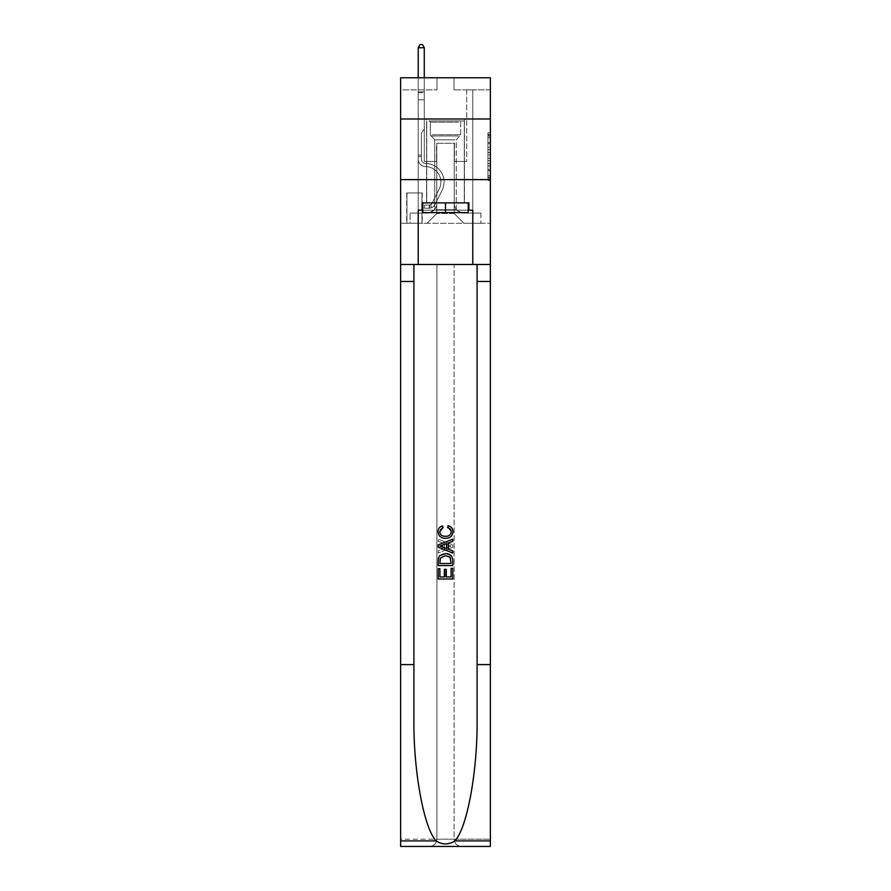 <?xml version="1.0" encoding="UTF-8"?>
<svg xmlns="http://www.w3.org/2000/svg" width="891" height="891" viewBox="0 0 891 891"><rect width="100%" height="100%" fill="white"/><g stroke="black" fill="none" stroke-linecap="round" stroke-linejoin="round"><path stroke-width="0.67" stroke-dasharray="4.46 3.34" d="M487.934 147.293L487.934 154.911L490.362 154.911L490.362 178L490.362 135.154L490.362 154.911L487.934 154.911L487.934 134.441L487.934 180.383L487.934 132.781L487.934 177.053L490.362 177.053L487.934 177.053L490.362 177.053L487.934 177.053L487.934 169.435L487.934 180.383L490.362 180.383L490.362 132.781L490.362 176.93L490.362 158.242L487.934 158.242L490.362 158.242L490.362 169.435L490.362 136.111L487.934 136.111L490.362 136.111L490.362 180.383L490.362 135.154L490.362 180.383L487.934 180.383L487.934 132.781L490.362 132.781L490.362 135.154L490.362 132.781L490.362 135.154L490.362 132.781L490.362 134.441L490.362 132.781L487.934 132.781L487.934 136.111L490.362 136.111L487.934 136.111L487.934 147.293L490.362 147.293M464.411 118.993L464.411 179.614L426.589 179.614L464.411 179.614L426.589 179.614L464.411 179.614L464.411 202.892L426.589 202.892L464.411 202.892L426.589 202.892L464.411 202.892L464.411 179.614L426.589 179.614L426.589 202.892L426.589 179.614L464.411 179.614L426.589 179.614L464.411 179.614L464.411 118.993L426.589 118.993L426.589 179.614L426.589 118.993L464.411 118.993M422.223 192.946L406.697 192.946L422.223 192.946L422.223 223.262L406.697 223.262L422.223 223.262M406.697 192.946L406.697 223.262M490.362 152.06L490.362 149.677L490.362 152.06L487.934 152.06L487.934 142.471L487.934 170.682L487.934 163.599L490.362 163.599L487.934 163.599L487.934 180.383L490.362 180.383L487.934 180.383L490.362 180.383L487.934 180.383L487.934 132.781L490.362 132.781L487.934 132.781L490.362 132.781L487.934 132.781L487.934 152.06L490.362 152.06M490.362 664.586L477.086 664.586L477.086 264.482L490.362 264.482L490.362 179.614L490.362 223.262L400.638 223.262L490.362 223.262L490.362 77.773L453.987 77.773L490.362 77.773L490.362 89.891L490.362 77.773L400.638 77.773L437.013 77.773L400.638 77.773L400.638 89.891L437.013 89.891L400.638 89.891L400.638 77.773L400.638 118.993L490.362 118.993L400.638 118.993L400.638 179.614L490.362 179.614L400.638 179.614L400.638 223.262L400.638 179.614L490.362 179.614L400.638 179.614L400.638 846.45L490.362 846.45L400.638 846.45L400.638 839.177L490.362 839.177L490.362 179.614L400.638 179.614L490.362 179.614L400.638 179.614L400.638 264.482L400.638 179.614M418.224 89.891L418.224 213.083L427.067 213.083A9.701 9.701 0 0 0 436.768 203.382L436.768 143.239L436.768 213.562L436.768 143.239L436.768 213.562L436.768 143.239L454.232 143.239L454.232 203.382A9.701 9.701 0 0 0 463.933 213.083L472.776 213.083L472.776 89.891L472.776 213.083L472.776 89.891L472.776 213.083L472.776 89.891L472.776 213.083L472.776 89.891L472.776 213.083L472.776 89.891L472.776 213.083L472.776 89.891L472.776 213.083L472.776 89.891L472.776 213.083L480.906 213.083L463.933 213.083L472.776 213.083L463.933 213.083L472.776 213.083L463.933 213.083L472.776 213.083L463.933 213.083L472.776 213.083L463.933 213.083L472.776 213.083L463.933 213.083L472.776 213.083L472.776 89.891L466.717 89.891L472.776 89.891L466.717 89.891L472.776 89.891L466.717 89.891L472.776 89.891L466.717 89.891L472.776 89.891L466.717 89.891L472.776 89.891L466.717 89.891L472.776 89.891L466.717 89.891L472.776 89.891L466.717 89.891L472.776 89.891L472.776 213.083L463.933 213.083A9.701 9.701 0 0 1 454.232 203.382A9.701 9.701 0 0 0 463.933 213.083A9.701 9.701 0 0 1 454.232 203.382A9.701 9.701 0 0 0 463.933 213.083A9.701 9.701 0 0 1 454.232 203.382A9.701 9.701 0 0 0 463.933 213.083A9.701 9.701 0 0 1 454.232 203.382A9.701 9.701 0 0 0 463.933 213.083A9.701 9.701 0 0 1 454.232 203.382A9.701 9.701 0 0 0 463.933 213.083A9.701 9.701 0 0 1 454.232 203.382A9.701 9.701 0 0 0 463.933 213.083A9.701 9.701 0 0 1 454.232 203.382L454.232 143.239L454.232 213.562L436.768 213.562L454.232 213.562L463.933 223.262L480.906 223.262L427.067 223.262L463.933 223.262L454.232 213.562L463.933 223.262L454.232 213.562L454.232 143.239L454.232 213.562L454.232 143.239L436.523 143.239L436.523 161.427L424.283 161.427L424.283 89.891L418.224 89.891L418.224 213.083L427.067 213.083A9.701 9.701 0 0 0 436.768 203.382L436.768 143.239L436.523 161.427L424.283 161.427L424.283 89.891L418.224 89.891L418.224 213.083L427.067 213.083L410.094 213.083L427.067 213.083L418.224 213.083L418.224 89.891L418.224 213.083L418.224 89.891L418.224 213.083L418.224 89.891L418.224 213.083L418.224 89.891L418.224 213.083L418.224 89.891L418.224 213.083L418.224 89.891L424.283 89.891L418.224 89.891L424.283 89.891L418.224 89.891L424.283 89.891L418.224 89.891L424.283 89.891L418.224 89.891L424.283 89.891L418.224 89.891L424.283 89.891L418.224 89.891L424.283 89.891L418.224 89.891L418.224 213.083L418.224 89.891M436.768 203.382L436.768 143.239L436.523 161.427L424.283 161.427L424.283 89.891L424.283 161.427L424.283 89.891L424.283 161.427L424.283 89.891L424.283 161.427L424.283 89.891L424.283 161.427L424.283 89.891L424.283 161.427L424.283 89.891L424.283 161.427L424.283 89.891L424.283 161.427L436.523 161.427L424.283 161.427L436.523 161.427L424.283 161.427L436.523 161.427L424.283 161.427L436.523 161.427L424.283 161.427L436.523 161.427L424.283 161.427L436.523 161.427L424.283 161.427L436.523 161.427L436.768 143.239L436.768 203.382A9.701 9.701 0 0 1 427.067 213.083A9.701 9.701 0 0 0 436.768 203.382A9.701 9.701 0 0 1 427.067 213.083A9.701 9.701 0 0 0 436.768 203.382A9.701 9.701 0 0 1 427.067 213.083A9.701 9.701 0 0 0 436.768 203.382A9.701 9.701 0 0 1 427.067 213.083A9.701 9.701 0 0 0 436.768 203.382A9.701 9.701 0 0 1 427.067 213.083A9.701 9.701 0 0 0 436.768 203.382A9.701 9.701 0 0 1 427.067 213.083A9.701 9.701 0 0 0 436.768 203.382M490.362 89.891L453.987 89.891L490.362 89.891M406.942 223.262L421.978 223.262L406.942 223.262L406.942 192.946L421.978 192.946L421.978 223.262L421.978 192.946L406.942 192.946L406.942 223.262M410.094 223.262L427.067 223.262L436.768 213.562L427.067 223.262L436.768 213.562L427.067 223.262L410.094 223.262L410.094 213.083L410.094 223.262M454.477 143.239L454.477 161.427L454.477 143.239M453.987 89.891L453.987 77.773L453.987 89.891M437.013 89.891L437.013 77.773L437.013 89.891M480.906 213.083L480.906 223.262L480.906 213.083M466.717 89.891L466.717 161.427L454.477 161.427L466.717 161.427L454.477 161.427L466.717 161.427L454.477 161.427L466.717 161.427L454.477 161.427L466.717 161.427L454.477 161.427L466.717 161.427L454.477 161.427L466.717 161.427L454.477 161.427L466.717 161.427L454.477 161.427L466.717 161.427L466.717 89.891M490.362 118.993L400.638 118.993M487.934 154.911L490.362 154.911L487.934 154.911M487.934 134.441L487.934 132.781L487.934 134.441L490.362 134.441L487.934 134.441M487.934 170.56L487.934 160.625L487.934 170.56L490.362 170.56L487.934 170.56M487.934 160.625L487.934 158.242L490.362 158.242L487.934 158.242L487.934 160.625L490.362 160.625L487.934 160.625M487.934 142.471L487.934 136.111L487.934 142.471L490.362 142.471L487.934 142.471M487.934 132.781L490.362 132.781L487.934 132.781L487.934 135.154L487.934 132.781L490.362 132.781M487.934 180.383L490.362 180.383L487.934 180.383L487.934 178L487.934 180.383M418.224 156.582L418.224 47.702L418.224 99.837L418.224 47.702L424.283 47.702L424.283 91.84L424.283 47.702L418.224 47.702L420.04 44.55L422.468 44.55L420.04 44.55L418.224 47.702L418.224 99.837L418.224 47.702L424.283 47.702L422.468 44.55L424.283 47.702L424.283 99.837L418.224 99.837L418.224 47.702L420.04 44.55L422.468 44.55L420.04 44.55L418.224 47.702L418.224 99.837L424.283 99.837L424.283 129.418L422.913 130.788A5.268 5.268 -32.1 0 0 421.376 134.508A5.268 5.268 147.9 0 1 422.913 130.788L424.283 129.418L424.283 47.702L418.224 47.702L424.283 47.702L422.468 44.55L424.283 47.702L424.283 99.837L418.224 99.837L418.224 159.01A7.64 7.64 -32.1 0 0 425.742 166.65A7.64 7.64 147.9 0 1 418.224 159.01L418.224 99.837L424.283 99.837L424.283 129.418L422.913 130.788A5.268 5.268 0 0 0 421.376 134.508A5.268 5.268 0 0 1 422.913 130.788L424.283 129.418L424.283 47.702L418.224 47.702L420.04 44.55L422.468 44.55L420.04 44.55L418.224 47.702L418.224 91.84L418.224 47.702L424.283 47.702L422.468 44.55L424.283 47.702L424.283 99.837L418.224 99.837L418.224 159.01A7.64 7.64 0 0 0 425.742 166.65A7.64 7.64 147.9 0 1 418.224 159.01L418.224 99.837L424.283 99.837L424.283 129.418L422.913 130.788A5.268 5.268 0 0 0 421.376 134.508A5.268 5.268 0 0 1 422.913 130.788L424.283 129.418L424.283 47.702L418.224 47.702L420.04 44.55L422.468 44.55L420.04 44.55L418.224 47.702L418.224 92.742L418.224 47.702L424.283 47.702L422.468 44.55L424.283 47.702L424.283 99.837L418.224 99.837L418.224 159.01A7.64 7.64 0 0 0 425.742 166.65A7.64 7.64 147.9 0 1 418.224 159.01L418.224 99.837L424.283 99.837L424.283 129.418L422.913 130.788A5.268 5.268 0 0 0 421.376 134.508A5.268 5.268 0 0 1 422.913 130.788L424.283 129.418L424.283 47.702L418.224 47.702L420.04 44.55L422.468 44.55L420.04 44.55L418.224 47.702L418.224 159.01A7.64 7.64 0 0 0 425.742 166.65A15.403 15.403 147.9 0 1 439.252 188.959A15.403 15.403 -32.1 0 0 425.742 166.65A7.64 7.64 0 0 1 418.224 159.01L418.224 99.837L424.283 99.837L424.283 129.418L422.913 130.788A5.268 5.268 0 0 0 421.376 134.508A5.268 5.268 0 0 1 422.913 130.788L424.283 129.418L424.283 99.837L418.224 99.837L418.224 159.01A7.64 7.64 0 0 0 425.742 166.65A7.64 7.64 0 0 1 418.224 159.01L418.224 99.837L424.283 99.837L424.283 92.742L424.283 129.418L422.913 130.788A5.268 5.268 0 0 0 421.376 134.508A5.268 5.268 0 0 1 422.913 130.788L424.283 129.418L424.283 99.837L418.224 99.837L418.224 159.01A7.64 7.64 0 0 0 425.742 166.65A7.64 7.64 0 0 1 418.224 159.01L418.224 99.837L424.283 99.837L424.283 91.84L424.283 129.418L422.913 130.788A5.268 5.268 0 0 0 421.376 134.508A5.268 5.268 0 0 1 422.913 130.788L424.283 129.418L424.283 99.837L418.224 99.837L418.224 159.01A7.64 7.64 0 0 0 425.742 166.65A15.403 15.403 0 0 1 439.252 188.959A15.403 15.403 -32.1 0 0 425.742 166.65A7.64 7.64 0 0 1 418.224 159.01L418.224 99.837L424.283 99.837L424.283 47.702L422.468 44.55L424.283 47.702L424.283 129.418L422.913 130.788A5.268 5.268 0 0 0 421.376 134.508A5.268 5.268 0 0 1 422.913 130.788L424.283 129.418L424.283 99.837L418.224 99.837L418.224 159.01L418.224 156.582L421.376 156.582L421.376 155.123L418.224 155.123L421.376 155.123L421.376 159.01L421.376 134.508L421.376 159.01A4.488 4.488 -32.1 0 0 425.787 163.499A4.488 4.488 147.9 0 1 421.376 159.01L421.376 134.508L421.376 159.01L421.376 155.123L418.224 155.123L421.376 155.123L421.376 159.01A4.488 4.488 0 0 0 425.787 163.499A4.488 4.488 147.9 0 1 421.376 159.01L421.376 134.508L421.376 159.01A4.488 4.488 0 0 0 425.787 163.499A4.488 4.488 147.9 0 1 421.376 159.01L421.376 134.508L421.376 159.01L421.376 155.123L418.224 155.123L421.376 155.123L421.376 159.01A4.488 4.488 0 0 0 425.787 163.499A18.555 18.555 147.9 0 1 442.07 190.373A18.555 18.555 -32.1 0 0 425.787 163.499A4.488 4.488 0 0 1 421.376 159.01L421.376 134.508L421.376 159.01A4.488 4.488 0 0 0 425.787 163.499A4.488 4.488 0 0 1 421.376 159.01L421.376 134.508L421.376 159.01L421.376 155.123L418.224 155.123L421.376 155.123L421.376 159.01A4.488 4.488 0 0 0 425.787 163.499A4.488 4.488 0 0 1 421.376 159.01L421.376 134.508L421.376 159.01A4.488 4.488 0 0 0 425.787 163.499A18.555 18.555 0 0 1 442.07 190.373A18.555 18.555 -32.1 0 0 425.787 163.499A4.488 4.488 0 0 1 421.376 159.01L421.376 134.508L421.376 159.01L421.376 156.582L418.224 156.582M429.25 208.227A6.426 6.426 -32.1 0 0 434.875 204.685L442.07 190.373A18.555 18.555 -32.1 0 0 425.787 163.499A4.488 4.488 0 0 1 421.376 159.01A4.488 4.488 0 0 0 425.787 163.499A4.488 4.488 0 0 1 421.376 159.01A4.488 4.488 0 0 0 425.787 163.499A18.555 18.555 0 0 1 442.07 190.373L434.875 204.685L442.07 190.373A18.555 18.555 0 0 0 425.787 163.499A4.488 4.488 0 0 1 421.376 159.01A4.488 4.488 0 0 0 425.787 163.499A18.555 18.555 0 0 1 442.07 190.373A18.555 18.555 0 0 0 425.787 163.499A4.488 4.488 0 0 1 421.376 159.01A4.488 4.488 0 0 0 425.787 163.499A4.488 4.488 0 0 1 421.376 159.01A4.488 4.488 0 0 0 425.787 163.499A18.555 18.555 0 0 1 442.07 190.373A18.555 18.555 0 0 0 425.787 163.499A4.488 4.488 0 0 1 421.376 159.01A4.488 4.488 0 0 0 425.787 163.499A18.555 18.555 0 0 1 442.07 190.373L434.875 204.685L442.07 190.373A18.555 18.555 0 0 0 425.787 163.499A4.488 4.488 0 0 1 421.376 159.01A4.488 4.488 0 0 0 425.787 163.499A4.488 4.488 0 0 1 421.376 159.01A4.488 4.488 0 0 0 425.787 163.499A18.555 18.555 0 0 1 442.07 190.373A18.555 18.555 0 0 0 425.787 163.499A4.488 4.488 0 0 1 421.376 159.01A4.488 4.488 0 0 0 425.787 163.499A18.555 18.555 0 0 1 442.07 190.373A18.555 18.555 0 0 0 425.787 163.499A18.555 18.555 0 0 1 442.07 190.373L434.875 204.685A6.426 6.426 147.9 0 1 431.077 207.926A6.426 6.426 -32.1 0 0 434.875 204.685L442.07 190.373A18.555 18.555 0 0 0 425.787 163.499A18.555 18.555 0 0 1 442.07 190.373L434.875 204.685L442.07 190.373A18.555 18.555 0 0 0 425.787 163.499A18.555 18.555 0 0 1 442.07 190.373A18.555 18.555 0 0 0 425.787 163.499A18.555 18.555 0 0 1 442.07 190.373L434.875 204.685L442.07 190.373A18.555 18.555 0 0 0 425.787 163.499A18.555 18.555 0 0 1 442.07 190.373L434.875 204.685A6.426 6.426 0 0 1 431.077 207.926C429.206 208.327 429.206 208.327 431.077 207.926C429.206 208.327 429.206 208.327 431.077 207.926A6.426 6.426 0 0 0 434.875 204.685L442.07 190.373A18.555 18.555 0 0 0 425.787 163.499A18.555 18.555 0 0 1 442.07 190.373A18.555 18.555 0 0 0 425.787 163.499A18.555 18.555 0 0 1 442.07 190.373L434.875 204.685L442.07 190.373A18.555 18.555 0 0 0 425.787 163.499A18.555 18.555 0 0 1 442.07 190.373L434.875 204.685A6.426 6.426 0 0 1 431.077 207.926C429.206 208.327 429.206 208.327 431.077 207.926C429.206 208.327 429.206 208.327 431.077 207.926A6.426 6.426 0 0 0 434.875 204.685L442.07 190.373L434.875 204.685A6.426 6.426 0 0 1 431.077 207.926C429.206 208.327 429.206 208.327 431.077 207.926C429.206 208.327 429.206 208.327 431.077 207.926A6.426 6.426 0 0 0 434.875 204.685L442.07 190.373L434.875 204.685A6.426 6.426 0 0 1 431.077 207.926C429.206 208.327 429.206 208.327 431.077 207.926C429.206 208.327 429.206 208.327 431.077 207.926A6.426 6.426 0 0 0 434.875 204.685L442.07 190.373L434.875 204.685A6.426 6.426 0 0 1 431.077 207.926C429.206 208.327 429.206 208.327 431.077 207.926C429.206 208.327 429.206 208.327 431.077 207.926A6.426 6.426 0 0 0 434.875 204.685L442.07 190.373L434.875 204.685A6.426 6.426 0 0 1 431.077 207.926C429.206 208.327 429.206 208.327 431.077 207.926C429.206 208.327 429.206 208.327 431.077 207.926A6.426 6.426 0 0 0 434.875 204.685L442.07 190.373L434.875 204.685A6.426 6.426 0 0 1 431.077 207.926C429.206 208.327 429.206 208.327 431.077 207.926C429.206 208.327 429.206 208.327 431.077 207.926A6.426 6.426 0 0 0 434.875 204.685A6.426 6.426 -32.1 0 1 429.25 208.227L429.25 205.075A3.274 3.274 -32.1 0 0 432.057 203.271L439.252 188.959A15.403 15.403 -32.1 0 0 425.742 166.65A7.64 7.64 0 0 1 418.224 159.01A7.64 7.64 0 0 0 425.742 166.65A7.64 7.64 0 0 1 418.224 159.01A7.64 7.64 0 0 0 425.742 166.65A15.403 15.403 0 0 1 439.252 188.959L432.057 203.271L439.252 188.959A15.403 15.403 0 0 0 425.742 166.65A7.64 7.64 0 0 1 418.224 159.01A7.64 7.64 0 0 0 425.742 166.65A15.403 15.403 0 0 1 439.252 188.959A15.403 15.403 0 0 0 425.742 166.65A7.64 7.64 0 0 1 418.224 159.01A7.64 7.64 0 0 0 425.742 166.65A7.64 7.64 0 0 1 418.224 159.01A7.64 7.64 0 0 0 425.742 166.65A15.403 15.403 0 0 1 439.252 188.959A15.403 15.403 0 0 0 425.742 166.65A7.64 7.64 0 0 1 418.224 159.01A7.64 7.64 0 0 0 425.742 166.65A15.403 15.403 0 0 1 439.252 188.959L432.057 203.271L439.252 188.959A15.403 15.403 0 0 0 425.742 166.65A7.64 7.64 0 0 1 418.224 159.01A7.64 7.64 0 0 0 425.742 166.65A7.64 7.64 0 0 1 418.224 159.01A7.64 7.64 0 0 0 425.742 166.65A15.403 15.403 0 0 1 439.252 188.959A15.403 15.403 0 0 0 425.742 166.65A7.64 7.64 0 0 1 418.224 159.01A7.64 7.64 0 0 0 425.742 166.65A15.403 15.403 0 0 1 439.252 188.959A15.403 15.403 0 0 0 425.742 166.65A15.403 15.403 0 0 1 439.252 188.959L432.057 203.271A3.274 3.274 147.9 0 1 431.077 204.44C429.239 205.286 429.239 205.286 431.077 204.44C429.239 205.286 429.239 205.286 431.077 204.44A3.274 3.274 -32.1 0 0 432.057 203.271L439.252 188.959A15.403 15.403 0 0 0 425.742 166.65A15.403 15.403 0 0 1 439.252 188.959L432.057 203.271L439.252 188.959A15.403 15.403 0 0 0 425.742 166.65A15.403 15.403 0 0 1 439.252 188.959A15.403 15.403 0 0 0 425.742 166.65A15.403 15.403 0 0 1 439.252 188.959L432.057 203.271L439.252 188.959A15.403 15.403 0 0 0 425.742 166.65A15.403 15.403 0 0 1 439.252 188.959L432.057 203.271A3.274 3.274 0 0 1 431.077 204.44C429.239 205.286 429.239 205.286 431.077 204.44C429.239 205.286 429.239 205.286 431.077 204.44A3.274 3.274 0 0 0 432.057 203.271L439.252 188.959A15.403 15.403 0 0 0 425.742 166.65A15.403 15.403 0 0 1 439.252 188.959A15.403 15.403 0 0 0 425.742 166.65A15.403 15.403 0 0 1 439.252 188.959L432.057 203.271L439.252 188.959A15.403 15.403 0 0 0 425.742 166.65A15.403 15.403 0 0 1 439.252 188.959L432.057 203.271A3.274 3.274 0 0 1 431.077 204.44C429.239 205.286 429.239 205.286 431.077 204.44C429.239 205.286 429.239 205.286 431.077 204.44A3.274 3.274 0 0 0 432.057 203.271L439.252 188.959L432.057 203.271A3.274 3.274 0 0 1 431.077 204.44C429.239 205.286 429.239 205.286 431.077 204.44C429.239 205.286 429.239 205.286 431.077 204.44A3.274 3.274 0 0 0 432.057 203.271L439.252 188.959L432.057 203.271A3.274 3.274 0 0 1 431.077 204.44C429.239 205.286 429.239 205.286 431.077 204.44C429.239 205.286 429.239 205.286 431.077 204.44A3.274 3.274 0 0 0 432.057 203.271L439.252 188.959L432.057 203.271A3.274 3.274 0 0 1 431.077 204.44C429.239 205.286 429.239 205.286 431.077 204.44C429.239 205.286 429.239 205.286 431.077 204.44A3.274 3.274 0 0 0 432.057 203.271L439.252 188.959L432.057 203.271A3.274 3.274 0 0 1 431.077 204.44C429.239 205.286 429.239 205.286 431.077 204.44C429.239 205.286 429.239 205.286 431.077 204.44A3.274 3.274 0 0 0 432.057 203.271L439.252 188.959L432.057 203.271A3.274 3.274 0 0 1 431.077 204.44C429.239 205.286 429.239 205.286 431.077 204.44C429.239 205.286 429.239 205.286 431.077 204.44A3.274 3.274 0 0 0 432.057 203.271A3.274 3.274 -32.1 0 1 429.25 205.075L429.25 208.227L424.406 208.227L429.25 208.227A6.426 6.426 0 0 0 434.875 204.685A6.426 6.426 0 0 1 429.25 208.227L429.25 205.075L424.406 205.075L429.25 205.075A3.274 3.274 0 0 0 432.057 203.271A3.274 3.274 0 0 1 429.25 205.075L429.25 208.227L424.406 208.227L424.406 205.075L424.406 208.227L429.25 208.227A6.426 6.426 0 0 0 434.875 204.685A6.426 6.426 0 0 1 429.25 208.227L429.25 205.075L424.406 205.075L429.25 205.075A3.274 3.274 0 0 0 432.057 203.271A3.274 3.274 0 0 1 429.25 205.075L429.25 208.227L424.406 208.227L424.406 205.075L424.406 208.227L429.25 208.227A6.426 6.426 0 0 0 434.875 204.685A6.426 6.426 0 0 1 429.25 208.227L429.25 205.075L424.406 205.075L429.25 205.075A3.274 3.274 0 0 0 432.057 203.271A3.274 3.274 0 0 1 429.25 205.075L429.25 208.227L424.406 208.227L424.406 205.075L424.406 208.227L429.25 208.227A6.426 6.426 0 0 0 434.875 204.685A6.426 6.426 0 0 1 429.25 208.227L429.25 205.075L424.406 205.075L429.25 205.075A3.274 3.274 0 0 0 432.057 203.271A3.274 3.274 0 0 1 429.25 205.075L429.25 208.227L424.406 208.227L424.406 205.075L424.406 208.227L429.25 208.227A6.426 6.426 0 0 0 434.875 204.685A6.426 6.426 0 0 1 429.25 208.227L429.25 205.075L424.406 205.075L429.25 205.075A3.274 3.274 0 0 0 432.057 203.271A3.274 3.274 0 0 1 429.25 205.075L429.25 208.227L424.406 208.227L424.406 205.075L424.406 208.227L429.25 208.227A6.426 6.426 0 0 0 434.875 204.685A6.426 6.426 0 0 1 429.25 208.227L429.25 205.075L424.406 205.075L429.25 205.075A3.274 3.274 0 0 0 432.057 203.271A3.274 3.274 0 0 1 429.25 205.075L429.25 208.227L424.406 208.227L424.406 205.075L424.406 208.227L429.25 208.227A6.426 6.426 0 0 0 434.875 204.685A6.426 6.426 0 0 1 429.25 208.227L429.25 205.075L424.406 205.075L429.25 205.075A3.274 3.274 0 0 0 432.057 203.271A3.274 3.274 0 0 1 429.25 205.075L429.25 208.227L424.406 208.227L424.406 205.075L424.406 208.227L429.25 208.227M431.322 120.931L461.872 120.931L431.322 120.931M458.62 122.145L430.342 122.145L458.62 122.145M431.845 212.593L461.26 212.593L431.845 212.593M436.156 209.719L456.292 209.719L436.156 209.719M454.844 139.842L434.708 139.842L454.844 139.842M429.228 120.931L464.289 120.931L429.228 120.931M429.228 202.892L464.289 202.892L429.228 202.892M468.176 202.892L468.176 212.593L468.176 202.892L422.824 202.892L468.176 202.892L468.176 212.593L422.824 212.593L468.176 212.593L422.824 212.593L422.824 202.892L422.824 212.593L422.824 202.892L445.5 202.892L445.5 212.593L445.5 202.892L422.824 202.892M422.1 210.165L422.1 202.892L422.1 210.165L418.224 210.165L472.776 210.165L422.1 210.165L422.1 202.892L468.9 202.892L445.5 202.892L445.5 212.593M438.227 579.005L438.227 568.369L439.909 568.369L439.909 576.945L444.943 576.945L444.943 569.304L446.625 569.304L446.625 576.945L451.102 576.945L451.102 568.748L452.784 568.748L452.784 579.005L438.227 579.005L452.784 579.005L452.784 568.748L451.102 568.748L451.102 576.945L446.625 576.945L446.625 569.304L444.943 569.304L444.943 576.945L439.909 576.945L439.909 568.369L438.227 568.369L438.227 579.005L452.773 579.005L452.773 568.369L451.091 568.369M445.589 553.634L451.525 555.906L452.572 558.022L452.784 565.573L438.227 565.573L438.227 560.361C438.483 555.85 440.934 553.612 445.589 553.634C440.934 553.612 438.483 555.861 438.227 560.361L438.227 565.573L452.784 565.573L452.572 558.022L451.525 555.906L445.589 553.634M438.049 531.593C438.194 528.43 439.809 526.447 442.894 525.657L443.373 527.706C441.112 528.151 439.898 529.51 439.72 531.782C440.232 534.956 442.203 536.46 445.623 536.282C448.953 536.404 450.835 534.89 451.291 531.738L448.296 528.085L448.741 526.024C451.47 526.871 452.873 528.742 452.962 531.637C452.539 536.003 450.089 538.242 445.611 538.342C440.967 538.32 438.45 536.07 438.049 531.593L438.049 531.593C438.439 536.059 440.956 538.309 445.611 538.342L445.611 538.342C450.089 538.242 452.539 536.003 452.962 531.637L452.962 531.637C452.895 528.764 451.481 526.893 448.741 526.024L448.296 528.085L451.291 531.738C450.857 534.878 448.964 536.393 445.623 536.282L445.623 536.282C442.214 536.46 440.254 534.968 439.72 531.782L439.72 531.782C439.887 529.521 441.101 528.163 443.362 527.706L442.894 525.657C439.809 526.458 438.194 528.441 438.049 531.593M477.086 664.586L477.086 264.482L400.638 264.482L490.362 264.482L400.638 264.482L436.891 264.482L436.891 839.177L400.638 839.177L400.638 264.482L436.891 264.482L436.891 839.177C436.434 843.565 434.006 845.982 429.618 846.45C434.006 845.982 436.434 843.565 436.891 839.177L436.891 264.482L454.109 264.482L436.891 264.482L436.891 839.177C436.434 843.565 434.006 845.982 429.618 846.45L461.382 846.45C456.994 845.982 454.566 843.565 454.109 839.177L436.891 839.177C436.434 843.565 434.006 845.982 429.618 846.45L400.638 846.45L400.638 264.482L490.362 264.482L454.109 264.482L454.109 839.177C454.566 843.565 456.994 845.982 461.382 846.45L490.362 846.45L490.362 839.177L454.109 839.177L454.109 264.482L490.362 264.482L490.362 839.177L490.362 179.614M477.086 264.482L477.086 718.658C477.732 770.336 467.24 828.062 454.878 840.915C448.63 844.902 442.382 844.902 436.122 840.915C423.76 828.062 413.268 770.336 413.914 718.658L413.914 264.482L490.362 264.482M452.784 544.924L452.784 547.241L438.227 553.01L438.227 550.838L442.704 549.179L442.704 542.975L438.227 541.327L438.227 539.144L452.784 544.924L438.227 539.144L438.227 541.327L442.704 542.975L442.704 549.179L438.227 550.838L438.227 553.01L452.784 547.241L452.784 544.924M413.914 264.482L413.914 718.658L413.914 264.482L400.638 264.482M413.914 664.586L400.638 664.586M422.824 210.165L445.5 210.165L445.5 202.892L468.9 202.892L468.9 210.165M472.776 264.482L472.776 210.165L472.776 264.482L472.776 210.165L418.224 210.165L418.224 264.482M448.418 547.074L444.386 548.566L444.386 543.599L451.102 546.083L448.418 547.074L451.102 546.083L444.386 543.599L444.386 548.566L448.418 547.074M439.909 563.524L440.945 557.087L445.623 555.683L450.801 558.167L451.102 563.524L439.909 563.524L451.102 563.524L450.801 558.167L445.623 555.683L440.945 557.087L439.909 563.524M438.227 565.573L452.784 565.573L452.773 560.361C452.517 555.85 450.066 553.612 445.411 553.634L439.475 555.906M446.057 576.945L446.057 569.304L444.375 569.304M439.898 576.945L439.898 568.748L438.216 568.748M438.428 558.022L438.216 560.595M447.627 527.706C449.888 528.151 451.102 529.51 451.28 531.782C450.768 534.956 448.797 536.46 445.377 536.282C442.047 536.404 440.165 534.89 439.709 531.738L442.704 528.085L442.259 526.024C439.53 526.871 438.127 528.742 438.038 531.637C438.461 536.003 440.911 538.242 445.389 538.342C450.033 538.32 452.55 536.07 452.951 531.593C452.806 528.43 451.191 526.447 448.106 525.657M452.773 553.01L452.773 550.838L448.296 549.179L448.296 542.975L452.773 541.327L452.773 539.144M445.5 202.892L445.5 210.165L468.176 210.165M461.382 846.45C456.994 845.982 454.566 843.565 454.109 839.177C454.566 843.565 456.994 845.982 461.382 846.45M446.614 548.566L439.898 546.083L446.614 543.599M439.898 563.524L440.199 558.167L445.377 555.683L450.055 557.087M418.224 77.773L418.224 47.702L424.283 47.702L418.224 47.702L420.04 44.55L422.468 44.55L420.04 44.55L418.224 47.702L418.224 91.84L418.224 47.702L424.283 47.702L422.468 44.55L424.283 47.702L424.283 91.84L424.283 47.702L418.224 47.702L420.04 44.55L422.468 44.55L420.04 44.55L418.224 47.702L424.283 47.702L422.468 44.55L424.283 47.702L424.283 77.773M424.406 205.075L429.128 205.075L424.406 205.075L424.406 208.227L424.406 205.075M418.224 91.84L418.224 92.742L418.224 91.84L424.283 91.84L418.224 91.84M431.077 207.926C429.206 208.327 429.206 208.327 431.077 207.926C429.206 208.327 429.206 208.327 431.077 207.926L431.077 204.44L431.077 207.926M424.283 47.702L422.468 44.55L420.04 44.55L418.224 47.702M487.934 169.435L490.362 169.435L487.934 169.435M487.934 165.86L490.362 165.86M487.934 143.729L490.362 143.729L487.934 143.729M487.934 135.154L490.362 135.154M487.934 178L490.362 178M487.934 175.382L490.362 175.382M487.934 137.771L490.362 137.771M487.934 152.528L490.362 152.528L487.934 152.528M487.934 165.982L490.362 165.982L487.934 165.982M487.934 170.682L490.362 170.682L487.934 170.682M487.934 149.677L490.362 149.677L487.934 149.677M418.224 92.742L424.283 92.742L418.224 92.742M432.38 134.775L460.658 134.775L432.38 134.775M458.197 135.978L430.843 135.978L458.197 135.978M413.914 281.456L400.638 281.456M477.086 281.456L490.362 281.456M490.362 840.915L454.878 840.915M436.122 840.915L400.638 840.915M487.934 176.93L490.362 176.93M487.934 177.053L490.362 177.053M487.934 136.111L490.362 136.111M429.618 205.041L429.618 208.204L429.618 205.041M430.342 122.145L429.128 120.931L430.342 122.145L430.342 134.775L434.708 139.842L434.708 209.719L429.74 212.593L434.708 209.719L434.708 139.842L430.342 134.775L430.342 122.145M464.289 120.931L464.289 202.892L464.289 120.931M426.711 120.931L426.711 202.892L426.711 120.931M460.658 134.775L460.658 122.145L461.872 120.931L460.658 122.145L460.658 134.775L456.292 139.842L456.292 209.719L461.26 212.593L456.292 209.719L456.292 139.842L460.658 134.775"/><path stroke-width="1.34" d="M490.362 118.993L490.362 77.773L400.638 77.773L400.638 118.993L490.362 118.993L490.362 179.614L400.638 179.614L400.638 118.993M468.176 202.892L468.176 212.593L422.824 212.593L422.824 202.892M445.5 202.892L445.5 212.593M451.091 568.369L451.091 576.945L446.057 576.945L451.091 576.945L451.091 568.369L452.773 568.369L452.773 579.005L438.216 579.005L438.216 568.748L438.216 579.005M444.375 569.304L444.375 576.945L439.898 576.945L444.375 576.945L444.375 569.304L446.057 569.304L446.057 576.945M439.475 555.906L438.428 558.022L439.475 555.906L445.411 553.634C450.066 553.612 452.517 555.861 452.773 560.361L452.773 565.573L438.216 565.573L438.216 560.595L438.216 565.573M448.106 525.657L447.627 527.706L448.106 525.657C451.191 526.458 452.806 528.441 452.951 531.593C452.561 536.059 450.044 538.309 445.389 538.342L445.389 538.342C440.911 538.242 438.461 536.003 438.038 531.637L438.038 531.637C438.105 528.764 439.519 526.893 442.259 526.024L442.704 528.085L439.709 531.738C440.143 534.878 442.036 536.393 445.377 536.282C448.786 536.46 450.746 534.968 451.28 531.782C451.113 529.521 449.899 528.163 447.638 527.706M454.878 840.915L490.362 840.915L490.362 846.45L400.638 846.45L400.638 664.586L413.914 664.586L413.914 718.658C413.268 770.336 423.76 828.062 436.122 840.915C442.37 844.902 448.619 844.902 454.878 840.915C467.24 828.062 477.732 770.336 477.086 718.658L477.086 264.482M438.216 544.924L438.216 547.241L452.773 553.01L438.216 547.241L438.216 544.924L452.773 539.144L438.216 544.924M477.086 664.586L490.362 664.586L490.362 179.614M400.638 664.586L400.638 179.614M413.914 264.482L413.914 664.586M490.362 840.915L490.362 664.586M400.638 264.482L418.224 264.482L418.224 210.165L422.824 210.165M468.176 210.165L468.9 210.165L468.9 202.892L422.1 202.892L422.1 210.165M468.9 210.165L472.776 210.165L472.776 264.482L490.362 264.482M418.224 264.482L472.776 264.482M452.773 539.144L452.773 541.327L448.296 542.975L448.296 549.179L452.773 550.838L452.773 553.01M442.582 547.074L446.614 548.566L446.614 543.599L439.898 546.083L442.582 547.074M446.614 543.599L446.614 548.566M438.216 560.595L438.428 558.022M450.055 557.087L451.091 563.524L450.055 557.087L445.377 555.683L440.199 558.167L439.898 563.524L451.091 563.524L439.898 563.524M438.216 568.748L439.898 568.748L439.898 576.945M424.283 77.773L424.283 47.702L418.224 47.702L418.224 77.773M418.224 47.702L420.04 44.55L422.468 44.55L424.283 47.702M477.086 281.456L490.362 281.456M413.914 281.456L400.638 281.456M400.638 840.915L436.122 840.915"/></g></svg>
